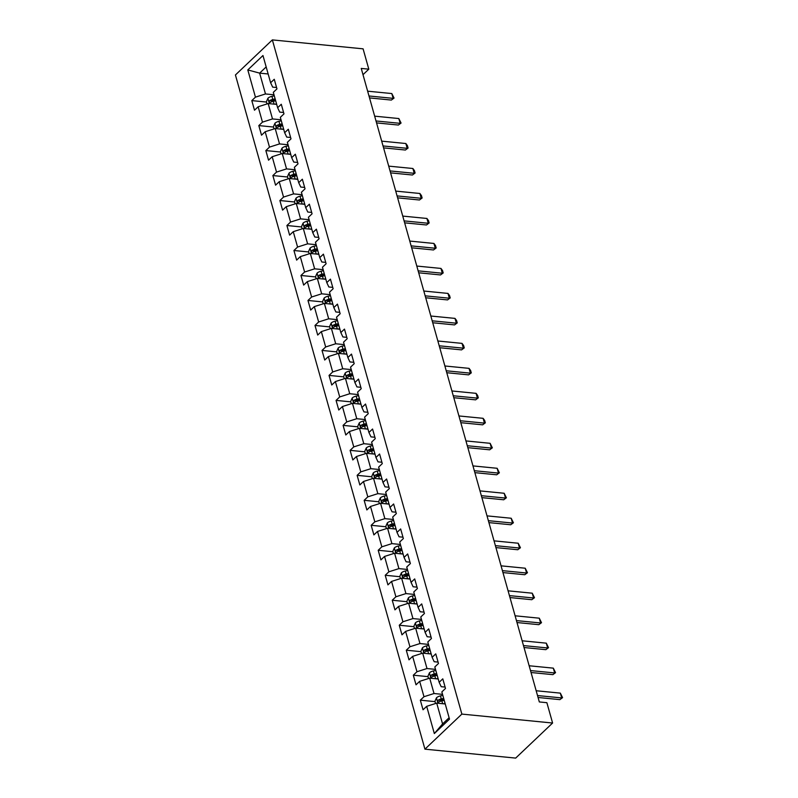 <?xml version="1.0" encoding="UTF-8"?>
<svg xmlns="http://www.w3.org/2000/svg" width="798" height="798" viewBox="0 0 798 798"><rect width="100%" height="100%" fill="white"/><g stroke="black" fill="none" stroke-linecap="round" stroke-linejoin="round"><path stroke-width="1.2" d="M461.862 714.09L552.595 723.028L515.668 758.1L424.935 749.162L235.43 74.972L272.357 39.9L461.862 714.09L424.935 749.162M247.799 69.925L255.45 97.147L251.809 100.608L254.502 110.214L258.143 106.762L262.472 122.134L258.821 125.595L261.525 135.201L265.165 131.74L269.495 147.111L265.844 150.573L268.547 160.179L272.188 156.717L276.517 172.099L272.866 175.56L275.569 185.166L279.21 181.705L283.539 197.076L279.889 200.537L282.592 210.143L286.233 206.682L290.562 222.063L286.911 225.515L289.614 235.131L293.255 231.669L297.584 247.041L293.933 250.502L296.637 260.108L300.277 256.647L304.607 272.028L300.956 275.48L303.659 285.095L307.3 281.634L311.619 297.006L307.978 300.467L310.681 310.073L314.322 306.612L318.641 321.983L315.001 325.444L317.704 335.06L321.345 331.599L325.664 346.97L322.023 350.432L324.726 360.038L328.367 356.576L332.686 371.948L329.045 375.409L331.749 385.015L335.389 381.564L339.709 396.935L336.068 400.397L338.771 410.002L342.412 406.541L346.731 421.913L343.09 425.374L345.793 434.98L349.434 431.528L353.753 446.9L350.113 450.361L352.816 459.967L356.457 456.506L360.776 471.877L357.135 475.339L359.838 484.945L363.479 481.483L367.798 496.865L364.157 500.326L366.861 509.932L370.501 506.471L374.821 521.842L371.18 525.303L373.883 534.909L377.524 531.448L381.843 546.83L378.202 550.281L380.905 559.897L384.546 556.435L388.865 571.807L385.225 575.268L387.928 584.874L391.569 581.413L395.888 596.794L392.247 600.246L394.95 609.862L398.591 606.4L402.91 621.772L399.269 625.233L401.973 634.839L405.613 631.378L409.933 646.749L406.292 650.21L408.995 659.826L412.636 656.365L416.955 671.736L413.314 675.198L416.017 684.804L419.658 681.342L423.977 696.714L420.337 700.175L423.04 709.781L426.681 706.33L434.331 733.552L449.503 719.138L441.853 691.916L445.493 688.455L442.79 678.849L439.149 682.31L434.83 666.938L438.471 663.477L435.768 653.871L432.127 657.323L427.808 641.951L431.449 638.49L428.745 628.884L425.105 632.345L420.785 616.974L424.426 613.512L421.723 603.906L418.082 607.368L413.763 591.986L417.404 588.525L414.701 578.919L411.06 582.38L406.741 567.009L410.381 563.548L407.678 553.942L404.037 557.403L399.718 542.022L403.359 538.57L400.656 528.954L397.015 532.416L392.696 517.044L396.337 513.583L393.633 503.977L389.993 507.438L385.673 492.057L389.314 488.605L386.611 478.99L382.97 482.451L378.651 467.079L382.292 463.618L379.589 454.012L375.948 457.473L371.629 442.102L375.269 438.641L372.566 429.025L368.925 432.486L364.606 417.115L368.247 413.653L365.544 404.047L361.903 407.509L357.584 392.137L361.225 388.676L358.521 379.07L354.881 382.521L350.561 367.15L354.202 363.689L351.499 354.083L347.858 357.544L343.539 342.172L347.18 338.711L344.477 329.105L340.836 332.557L336.517 317.185L340.157 313.724L337.454 304.118L333.813 307.579L329.494 292.208L333.135 288.746L330.432 279.14L326.791 282.602L322.472 267.22L326.113 263.759L323.409 254.153L319.769 257.614L315.449 242.243L319.09 238.782L316.387 229.176L312.746 232.637L308.427 217.256L312.068 213.804L309.365 204.188L305.724 207.65L301.405 192.278L305.045 188.817L302.342 179.211L298.701 182.672L294.382 167.291L298.023 163.839L295.33 154.223L291.679 157.685L287.36 142.313L291.001 138.852L288.307 129.246L284.657 132.707L280.337 117.336L283.978 113.875L281.285 104.259L277.634 107.72L273.315 92.349L276.956 88.887L274.263 79.281L270.612 82.743L262.961 55.521L247.799 69.925L259.639 73.137L265.485 93.955L274.003 94.792M363 74.683L368.806 69.167L361.245 68.428L539.318 701.941L546.879 702.689L552.595 723.028M439.149 682.31L441.204 686.699L445.104 687.078M442.531 694.36L434.022 693.522L429.693 678.15L438.212 678.988M423.977 696.714L434.022 693.522M419.658 681.342L429.693 678.15M432.127 657.323L434.182 661.712L438.082 662.101M435.509 669.382L427 668.534L422.671 653.163L431.189 654.001M416.955 671.736L427 668.534M412.636 656.365L422.671 653.163M425.105 632.345L427.159 636.734L431.06 637.113M428.486 644.395L419.977 643.557L415.648 628.186L424.167 629.024M409.933 646.749L419.977 643.557M405.613 631.378L415.648 628.186M418.082 607.368L420.137 611.747L424.037 612.136M421.464 619.418L412.955 618.58L408.626 603.198L417.145 604.036M402.91 621.772L412.955 618.58M398.591 606.4L408.626 603.198M411.06 582.38L413.115 586.769L417.015 587.148M414.441 594.43L405.933 593.592L401.613 578.221L410.122 579.059M395.888 596.794L405.933 593.592M391.569 581.413L401.613 578.221M404.037 557.403L406.092 561.782L409.992 562.171M407.419 569.453L398.91 568.615L394.591 553.233L403.1 554.071M388.865 571.807L398.91 568.615M384.546 556.435L394.591 553.233M397.015 532.416L399.07 536.805L402.97 537.184M400.397 544.465L391.888 543.628L387.569 528.256L396.077 529.094M381.843 546.83L391.888 543.628M377.524 531.448L387.569 528.256M389.993 507.438L392.047 511.827L395.948 512.206M393.384 519.488L384.865 518.65L380.546 503.279L389.055 504.117M374.821 521.842L384.865 518.65M370.501 506.471L380.546 503.279M382.97 482.451L385.025 486.84L388.925 487.229M386.362 494.501L377.843 493.663L373.524 478.291L382.033 479.129M367.798 496.865L377.843 493.663M363.479 481.483L373.524 478.291M375.948 457.473L378.003 461.862L381.903 462.241M379.339 469.523L370.821 468.685L366.501 453.314L375.01 454.152M360.776 471.877L370.821 468.685M356.457 456.506L366.501 453.314M368.925 432.486L370.98 436.875L374.88 437.264M372.317 444.536L363.798 443.698L359.479 428.327L367.988 429.164M353.753 446.9L363.798 443.698M349.434 431.528L359.479 428.327M361.903 407.509L363.958 411.898L367.858 412.277M365.294 419.558L356.776 418.721L352.457 403.349L360.965 404.187M346.731 421.913L356.776 418.721M342.412 406.541L352.457 403.349M354.881 382.521L356.935 386.91L360.836 387.299M358.272 394.571L349.753 393.733L345.434 378.362L353.943 379.2M339.709 396.935L349.753 393.733M335.389 381.564L345.434 378.362M347.858 357.544L349.913 361.933L353.813 362.312M351.25 369.594L342.731 368.756L338.412 353.384L346.921 354.222M332.686 371.948L342.731 368.756M328.367 356.576L338.412 353.384M340.836 332.557L342.891 336.946L346.791 337.335M344.227 344.616L335.709 343.768L331.389 328.397L339.908 329.235M325.664 346.97L335.709 343.768M321.345 331.599L331.389 328.397M333.813 307.579L335.868 311.968L339.768 312.347M337.205 319.629L328.686 318.791L324.367 303.42L332.886 304.257M318.641 321.983L328.686 318.791M314.322 306.612L324.367 303.42M326.791 282.602L328.846 286.981L332.746 287.37M330.182 294.652L321.664 293.814L317.345 278.432L325.863 279.27M311.619 297.006L321.664 293.814M307.3 281.634L317.345 278.432M319.769 257.614L321.823 262.003L325.724 262.382M323.16 269.664L314.641 268.826L310.322 253.455L318.841 254.293M304.607 272.028L314.641 268.826M300.277 256.647L310.322 253.455M312.746 232.637L314.801 237.016L318.701 237.405M316.138 244.687L307.619 243.849L303.3 228.467L311.819 229.305M297.584 247.041L307.619 243.849M293.255 231.669L303.3 228.467M305.724 207.65L307.779 212.039L311.679 212.418M309.115 219.699L300.597 218.861L296.277 203.49L304.796 204.328M290.562 222.063L300.597 218.861M286.233 206.682L296.277 203.49M298.701 182.672L300.756 187.051L304.656 187.44M302.093 194.722L293.574 193.884L289.255 178.503L297.774 179.351M283.539 197.076L293.574 193.884M279.21 181.705L289.255 178.503M291.679 157.685L293.744 162.074L297.634 162.463M295.07 169.735L286.552 168.897L282.233 153.525L290.751 154.363M276.517 172.099L286.552 168.897M272.188 156.717L282.233 153.525M284.657 132.707L286.721 137.096L290.612 137.475M288.048 144.757L279.529 143.919L275.21 128.548L283.729 129.386M269.495 147.111L279.529 143.919M265.165 131.74L275.21 128.548M277.634 107.72L279.699 112.109L283.599 112.498M281.026 119.77L272.507 118.932L268.188 103.56L276.707 104.398M262.472 122.134L272.507 118.932M258.143 106.762L268.188 103.56M270.612 82.743L272.677 87.132L276.577 87.511M268.148 73.975L259.639 73.137L266.173 66.922M255.45 97.147L265.485 93.955M368.806 69.167L363.09 48.838L272.357 39.9M445.234 703.966L436.715 703.128L442.571 723.946L449.104 717.741M434.331 733.552L442.571 723.946M426.681 706.33L436.715 703.128M251.809 100.608L266.492 102.054M258.821 125.595L273.514 127.042M265.844 150.573L280.537 152.019M272.866 175.56L287.559 176.996M279.889 200.537L294.582 201.984M286.911 225.515L301.604 226.961M293.933 250.502L308.627 251.949M300.956 275.48L315.649 276.926M307.978 300.467L322.671 301.913M315.001 325.444L329.694 326.891M322.023 350.432L336.716 351.878M329.045 375.409L343.739 376.856M336.068 400.397L350.761 401.843M343.09 425.374L357.783 426.82M350.113 450.361L364.806 451.808M357.135 475.339L371.828 476.785M364.157 500.326L378.851 501.762M371.18 525.303L385.863 526.75M378.202 550.281L392.885 551.727M385.225 575.268L399.908 576.715M392.247 600.246L406.93 601.692M399.269 625.233L413.953 626.679M406.292 650.21L420.975 651.657M413.314 675.198L427.997 676.644M420.337 700.175L435.02 701.622M367.639 91.181L391.808 93.556L394.042 98.064L391.359 100.069L369.534 97.915M391.808 93.556L393.155 98.363L368.985 95.979M394.042 98.064L391.359 100.069M274.791 104.209L276.547 103.83M267.021 103.93L266.392 101.715L267.938 98.214A4.948 2.244 -15.7 0 1 271.909 96.339L274.293 95.82M275.15 98.862L272.766 99.381A4.948 2.244 164.3 0 0 269.734 100.568C268.896 101.915 269.076 102.553 270.273 102.493A4.948 2.244 -15.7 0 1 273.305 101.306L275.689 100.787M269.734 100.568L271.909 100.777A2.524 1.147 -15.7 0 1 272.756 100.518L275.45 99.93M269.764 102.633L270.273 102.493M374.661 116.159L398.83 118.543L401.065 123.042L398.382 125.047L376.556 122.902M398.83 118.543L400.177 123.341L376.008 120.967M401.065 123.042L398.382 125.047M381.683 141.136L405.853 143.52L407.409 145.625L408.077 148.029L405.404 150.034L383.579 147.879M405.853 143.52L407.199 148.328L383.03 145.944M408.077 148.029L405.404 150.034M281.814 129.196L283.569 128.807M274.043 128.917L273.415 126.692L274.961 123.201A4.948 2.244 -15.7 0 1 278.931 121.326L281.315 120.807M282.173 123.85L279.789 124.368A4.948 2.244 164.3 0 0 276.756 125.545C275.918 126.892 276.098 127.53 277.295 127.471A4.948 2.244 -15.7 0 1 280.327 126.284L282.711 125.765M276.756 125.545L278.931 125.765A2.524 1.147 -15.7 0 1 279.779 125.505L282.472 124.917M276.786 127.61L277.295 127.471M288.836 154.174L290.592 153.795M281.066 153.894L280.437 151.68L281.983 148.179A4.948 2.244 -15.7 0 1 285.953 146.303L288.337 145.785M289.195 148.827L286.811 149.346A4.948 2.244 164.3 0 0 283.779 150.533C282.941 151.879 283.12 152.518 284.317 152.448A4.948 2.244 -15.7 0 1 287.35 151.271L289.734 150.752M283.779 150.533L285.953 150.742A2.524 1.147 -15.7 0 1 286.801 150.483L289.494 149.894M283.809 152.598L284.317 152.448M388.706 166.124L412.875 168.498L414.431 170.612L415.1 173.006L412.426 175.011L390.601 172.867M412.875 168.498L414.222 173.306L390.052 170.932M415.1 173.006L412.426 175.011M395.728 191.101L419.898 193.485L421.454 195.59L422.122 197.994L419.449 199.999L397.623 197.844M419.898 193.485L421.244 198.293L397.075 195.909M422.122 197.994L419.449 199.999M402.751 216.088L426.92 218.462L428.476 220.567L429.144 222.971L426.471 224.976L404.646 222.832M426.92 218.462L428.267 223.27L404.097 220.886M429.144 222.971L426.471 224.976M295.859 179.161L297.614 178.772M288.088 178.882L287.46 176.657L289.006 173.166A4.948 2.244 -15.7 0 1 292.976 171.291L295.36 170.772M296.218 173.814L293.834 174.333A4.948 2.244 164.3 0 0 290.801 175.51C289.963 176.857 290.143 177.495 291.34 177.435A4.948 2.244 -15.7 0 1 294.372 176.248L296.756 175.73M290.801 175.51L292.976 175.73A2.524 1.147 -15.7 0 1 293.824 175.47L296.517 174.882M290.831 177.575L291.34 177.435M302.881 204.138L304.637 203.759M295.11 203.859L294.482 201.645L296.028 198.143A4.948 2.244 -15.7 0 1 299.998 196.268L302.382 195.749M303.24 198.792L300.856 199.31A4.948 2.244 164.3 0 0 297.824 200.498C296.986 201.844 297.165 202.483 298.362 202.413A4.948 2.244 -15.7 0 1 301.395 201.236L303.779 200.717M297.824 200.498L299.998 200.707A2.524 1.147 -15.7 0 1 300.846 200.448L303.539 199.859M297.854 202.562L298.362 202.413M309.903 229.126L311.659 228.737M302.133 228.846L301.504 226.622L303.05 223.131A4.948 2.244 -15.7 0 1 307.021 221.255L309.405 220.737M310.262 223.779L307.878 224.298A4.948 2.244 164.3 0 0 304.846 225.475C304.008 226.822 304.188 227.46 305.385 227.4A4.948 2.244 -15.7 0 1 308.417 226.213L310.801 225.694M304.846 225.475L307.021 225.694A2.524 1.147 -15.7 0 1 307.868 225.435L310.562 224.846M304.876 227.54L305.385 227.4M316.926 254.103L318.671 253.724M309.155 253.824L308.527 251.609L310.073 248.108A4.948 2.244 -15.7 0 1 314.043 246.233L316.427 245.714M317.285 248.757L314.901 249.275A4.948 2.244 164.3 0 0 311.868 250.462C311.03 251.809 311.21 252.447 312.407 252.377A4.948 2.244 -15.7 0 1 315.439 251.2L317.823 250.682M311.868 250.462L314.043 250.672A2.524 1.147 -15.7 0 1 314.891 250.412L317.584 249.824M311.898 252.517L312.407 252.377M323.948 279.091L325.694 278.702M316.178 278.811L315.549 276.587L317.095 273.096A4.948 2.244 -15.7 0 1 321.065 271.22L323.449 270.692M324.307 273.734L321.923 274.263A4.948 2.244 164.3 0 0 318.891 275.44C318.053 276.786 318.232 277.425 319.429 277.365A4.948 2.244 -15.7 0 1 322.462 276.178L324.846 275.659M318.891 275.44L321.065 275.659A2.524 1.147 -15.7 0 1 321.913 275.4L324.606 274.811M318.921 277.505L319.429 277.365M330.971 304.068L332.716 303.689M323.2 303.789L322.572 301.574L324.118 298.073A4.948 2.244 -15.7 0 1 328.088 296.198L330.472 295.679M331.33 298.721L328.946 299.24A4.948 2.244 164.3 0 0 325.913 300.427C325.075 301.764 325.255 302.412 326.452 302.342A4.948 2.244 -15.7 0 1 329.484 301.165L331.868 300.647M325.913 300.427L328.088 300.637A2.524 1.147 -15.7 0 1 328.936 300.377L331.629 299.789M325.943 302.482L326.452 302.342M337.993 329.045L339.739 328.666M330.222 328.776L329.594 326.552L331.14 323.05A4.948 2.244 -15.7 0 1 335.11 321.175L337.494 320.656M338.352 323.699L335.968 324.217A4.948 2.244 164.3 0 0 332.936 325.404C332.098 326.751 332.277 327.389 333.474 327.33A4.948 2.244 -15.7 0 1 336.507 326.143L338.891 325.624M332.936 325.404L335.11 325.614A2.524 1.147 -15.7 0 1 335.958 325.355L338.651 324.776M332.966 327.469L333.474 327.33M345.015 354.033L346.761 353.654M337.245 353.753L336.616 351.529L338.162 348.038A4.948 2.244 -15.7 0 1 342.133 346.162L344.517 345.644M345.364 348.686L342.99 349.205A4.948 2.244 164.3 0 0 339.958 350.382C339.12 351.728 339.3 352.377 340.497 352.307A4.948 2.244 -15.7 0 1 343.529 351.13L345.913 350.611M339.958 350.382L342.133 350.601A2.524 1.147 -15.7 0 1 342.98 350.342L345.674 349.753M339.988 352.447L340.497 352.307M352.038 379.01L353.783 378.631M344.267 378.731L343.639 376.516L345.185 373.015A4.948 2.244 -15.7 0 1 349.155 371.14L351.539 370.621M352.387 373.664L350.013 374.182A4.948 2.244 164.3 0 0 346.98 375.369C346.142 376.716 346.322 377.354 347.519 377.294A4.948 2.244 -15.7 0 1 350.551 376.107L352.935 375.589M346.98 375.369L349.155 375.579A2.524 1.147 -15.7 0 1 350.003 375.319L352.696 374.741M347.01 377.434L347.519 377.294M359.06 403.997L360.806 403.608M351.29 403.718L350.661 401.494L352.207 398.002A4.948 2.244 -15.7 0 1 356.177 396.127L358.561 395.609M359.409 398.651L357.035 399.17A4.948 2.244 164.3 0 0 353.993 400.347C353.165 401.693 353.344 402.342 354.541 402.272A4.948 2.244 -15.7 0 1 357.574 401.095L359.958 400.566M353.993 400.347L356.177 400.566A2.524 1.147 -15.7 0 1 357.025 400.307L359.718 399.718M354.033 402.411L354.541 402.272M366.083 428.975L367.828 428.596M358.312 428.696L357.684 426.481L359.23 422.98A4.948 2.244 -15.7 0 1 363.2 421.105L365.584 420.586M366.432 423.628L364.058 424.147A4.948 2.244 164.3 0 0 361.015 425.334C360.187 426.681 360.367 427.319 361.564 427.259A4.948 2.244 -15.7 0 1 364.596 426.072L366.98 425.553M361.015 425.334L363.2 425.543A2.524 1.147 -15.7 0 1 364.048 425.284L366.741 424.696M361.055 427.399L361.564 427.259M373.105 453.962L374.851 453.573M365.334 453.683L364.706 451.459L366.252 447.967A4.948 2.244 -15.7 0 1 370.222 446.092L372.606 445.573M373.454 448.616L371.08 449.134A4.948 2.244 164.3 0 0 368.038 450.311C367.21 451.658 367.389 452.296 368.586 452.237A4.948 2.244 -15.7 0 1 371.619 451.05L374.003 450.531M368.038 450.311L370.222 450.531A2.524 1.147 -15.7 0 1 371.07 450.272L373.763 449.683M368.078 452.376L368.586 452.237M380.127 478.94L381.873 478.561M372.347 478.66L371.728 476.446L373.274 472.945A4.948 2.244 -15.7 0 1 377.245 471.069L379.629 470.551M380.476 473.593L378.102 474.112A4.948 2.244 164.3 0 0 375.06 475.299C374.232 476.645 374.412 477.284 375.609 477.214A4.948 2.244 -15.7 0 1 378.641 476.037L381.025 475.518M375.06 475.299L377.245 475.508A2.524 1.147 -15.7 0 1 378.092 475.249L380.776 474.66M375.1 477.364L375.609 477.214M387.14 503.927L388.895 503.538M379.369 503.648L378.751 501.423L380.297 497.932A4.948 2.244 -15.7 0 1 384.267 496.057L386.651 495.538M387.499 498.58L385.125 499.099A4.948 2.244 164.3 0 0 382.082 500.276C381.245 501.623 381.434 502.261 382.631 502.201A4.948 2.244 -15.7 0 1 385.663 501.014L388.037 500.496M382.082 500.276L384.267 500.496A2.524 1.147 -15.7 0 1 385.115 500.236L387.798 499.648M382.122 502.341L382.631 502.201M394.162 528.904L395.918 528.525M386.392 528.625L385.773 526.411L387.319 522.909A4.948 2.244 -15.7 0 1 391.289 521.034L393.673 520.515M394.521 523.558L392.147 524.077A4.948 2.244 164.3 0 0 389.105 525.264C388.267 526.61 388.456 527.249 389.653 527.179A4.948 2.244 -15.7 0 1 392.686 526.002L395.06 525.483M389.105 525.264L391.279 525.473A2.524 1.147 -15.7 0 1 392.137 525.214L394.82 524.625M389.145 527.328L389.653 527.179M401.185 553.892L402.94 553.503M393.414 553.613L392.796 551.388L394.342 547.897A4.948 2.244 -15.7 0 1 398.312 546.022L400.696 545.503M401.544 548.545L399.17 549.064A4.948 2.244 164.3 0 0 396.127 550.241C395.289 551.588 395.469 552.226 396.666 552.166A4.948 2.244 -15.7 0 1 399.708 550.979L402.082 550.46M396.127 550.241L398.302 550.46A2.524 1.147 -15.7 0 1 399.16 550.201L401.843 549.613M396.167 552.306L396.666 552.166M408.207 578.869L409.963 578.49M400.436 578.59L399.818 576.375L401.364 572.874A4.948 2.244 -15.7 0 1 405.334 570.999L407.718 570.48M408.566 573.523L406.192 574.041A4.948 2.244 164.3 0 0 403.15 575.228C402.312 576.575 402.491 577.213 403.688 577.144A4.948 2.244 -15.7 0 1 406.731 575.966L409.105 575.448M403.15 575.228L405.324 575.438A2.524 1.147 -15.7 0 1 406.182 575.178L408.865 574.59M403.19 577.283L403.688 577.144M415.229 603.857L416.985 603.468M407.459 603.577L406.84 601.353L408.386 597.862A4.948 2.244 -15.7 0 1 412.357 595.986L414.731 595.458M415.588 598.5L413.214 599.029A4.948 2.244 164.3 0 0 410.172 600.206C409.334 601.552 409.514 602.191 410.711 602.131A4.948 2.244 -15.7 0 1 413.753 600.944L416.127 600.425M410.172 600.206L412.347 600.425A2.524 1.147 -15.7 0 1 413.204 600.166L415.888 599.577M410.212 602.271L410.711 602.131M422.252 628.834L424.007 628.455M414.481 628.555L413.863 626.34L415.409 622.839A4.948 2.244 -15.7 0 1 419.379 620.964L421.753 620.445M422.611 623.487L420.237 624.006A4.948 2.244 164.3 0 0 417.194 625.193C416.356 626.53 416.536 627.178 417.733 627.108A4.948 2.244 -15.7 0 1 420.775 625.931L423.149 625.413M417.194 625.193L419.369 625.403A2.524 1.147 -15.7 0 1 420.227 625.143L422.91 624.555M417.234 627.248L417.733 627.108M409.773 241.066L433.942 243.45L435.499 245.555L436.167 247.959L433.494 249.964L411.668 247.809M433.942 243.45L435.289 248.248L411.12 245.874M436.167 247.959L433.494 249.964M416.795 266.053L440.965 268.427L442.521 270.532L443.189 272.936L440.516 274.941L418.691 272.796M440.965 268.427L442.311 273.235L418.142 270.851M443.189 272.936L440.516 274.941M423.818 291.031L447.987 293.415L449.543 295.519L450.212 297.923L447.538 299.918L425.713 297.774M447.987 293.415L449.334 298.213L425.164 295.839M450.212 297.923L447.538 299.918M430.84 316.018L455.01 318.392L456.566 320.497L457.234 322.901L454.561 324.906L432.735 322.751M455.01 318.392L456.356 323.2L432.187 320.816M457.234 322.901L454.561 324.906M437.863 340.995L462.032 343.379L463.588 345.484L464.256 347.888L461.583 349.883L439.758 347.738M462.032 343.379L463.379 348.177L439.209 345.803M464.256 347.888L461.583 349.883M444.885 365.983L469.054 368.357L470.611 370.462L471.279 372.866L468.606 374.87L446.77 372.716M469.054 368.357L470.401 373.165L446.232 370.781M471.279 372.866L468.606 374.87M451.897 390.96L476.077 393.344L477.633 395.449L478.301 397.853L475.628 399.848L453.793 397.703M476.077 393.344L477.423 398.142L453.254 395.768M478.301 397.853L475.628 399.848M458.92 415.948L483.099 418.322L484.655 420.426L485.324 422.83L482.65 424.835L460.815 422.681M483.099 418.322L484.446 423.13L460.276 420.746M485.324 422.83L482.65 424.835M465.942 440.925L490.122 443.309L492.346 447.808L489.673 449.813L467.837 447.668M490.122 443.309L491.468 448.107L467.299 445.733M492.346 447.808L489.673 449.813M472.965 465.902L497.144 468.286L499.368 472.795L496.695 474.8L474.86 472.645M497.144 468.286L498.491 473.094L474.321 470.71M499.368 472.795L496.695 474.8M479.987 490.89L504.166 493.264L506.391 497.772L503.718 499.777L481.882 497.633M504.166 493.264L505.513 498.072L481.344 495.698M506.391 497.772L503.718 499.777M487.009 515.867L511.189 518.251L513.413 522.76L510.74 524.765L488.905 522.61M511.189 518.251L512.535 523.059L488.366 520.675M513.413 522.76L510.74 524.765M494.032 540.854L518.201 543.229L520.436 547.737L517.762 549.742L495.927 547.598M518.201 543.229L519.558 548.036L495.388 545.652M520.436 547.737L517.762 549.742M501.054 565.832L525.224 568.216L527.458 572.725L524.785 574.73L502.949 572.575M525.224 568.216L526.58 573.024L502.411 570.64M527.458 572.725L524.785 574.73M508.077 590.819L532.246 593.193L534.48 597.702L531.807 599.707L509.972 597.562M532.246 593.193L533.603 598.001L509.433 595.617M534.48 597.702L531.807 599.707M515.099 615.797L539.268 618.181L541.503 622.689L538.83 624.684L516.994 622.54M539.268 618.181L540.625 622.979L516.456 620.605M541.503 622.689L538.83 624.684M522.121 640.784L546.291 643.158L548.525 647.667L545.852 649.672L524.017 647.517M546.291 643.158L547.647 647.966L523.478 645.582M548.525 647.667L545.852 649.672M529.144 665.761L553.313 668.145L555.548 672.654L552.874 674.649L531.039 672.505M553.313 668.145L554.67 672.943L530.5 670.569M555.548 672.654L552.874 674.649M429.274 653.811L431.03 653.432M421.504 653.542L420.885 651.318L422.431 647.816A4.948 2.244 -15.7 0 1 426.401 645.941L428.775 645.422M429.633 648.465L427.249 648.993A4.948 2.244 164.3 0 0 424.217 650.17C423.379 651.517 423.558 652.156 424.755 652.096A4.948 2.244 -15.7 0 1 427.798 650.909L430.172 650.39M424.217 650.17L426.391 650.39A2.524 1.147 -15.7 0 1 427.249 650.121L429.932 649.542M424.257 652.235L424.755 652.096M436.297 678.799L438.052 678.42M428.526 678.519L427.908 676.295L429.454 672.804A4.948 2.244 -15.7 0 1 433.424 670.928L435.798 670.41M436.656 673.452L434.272 673.971A4.948 2.244 164.3 0 0 431.239 675.148C430.401 676.495 430.581 677.143 431.778 677.073A4.948 2.244 -15.7 0 1 434.82 675.896L437.194 675.377M431.239 675.148L433.414 675.367A2.524 1.147 -15.7 0 1 434.272 675.108L436.955 674.519M431.279 677.213L431.778 677.073M536.166 690.749L560.336 693.123L562.57 697.632L559.897 699.637L538.061 697.482M560.336 693.123L561.692 697.931L537.523 695.547M562.57 697.632L559.897 699.637M443.319 703.776L445.075 703.397M435.548 703.497L434.93 701.282L436.476 697.781A4.948 2.244 -15.7 0 1 440.446 695.906L442.82 695.387M443.678 698.43L441.294 698.948A4.948 2.244 164.3 0 0 438.262 700.135C437.424 701.482 437.603 702.12 438.8 702.06A4.948 2.244 -15.7 0 1 441.843 700.873L444.217 700.355M438.262 700.135L440.436 700.345A2.524 1.147 -15.7 0 1 441.294 700.085L443.977 699.507M438.301 702.2L438.8 702.06M267.899 98.304L269.415 103.68M273.305 101.306L274.103 104.149M271.909 96.339L272.766 99.381M274.921 123.281L276.437 128.668M280.327 126.284L281.125 129.126M278.931 121.326L279.789 124.368M281.943 148.268L283.46 153.645M287.35 151.271L288.148 154.104M285.953 146.303L286.811 149.346M288.966 173.246L290.482 178.632M294.372 176.248L295.17 179.091M292.976 171.291L293.834 174.333M295.988 198.233L297.504 203.61M301.395 201.236L302.193 204.069M299.998 196.268L300.856 199.31M303.011 223.211L304.527 228.597M308.417 226.213L309.215 229.056M307.021 221.255L307.878 224.298M310.033 248.198L311.549 253.574M315.439 251.2L316.237 254.033M314.043 246.233L314.901 249.275M317.055 273.175L318.572 278.552M322.462 276.178L323.26 279.021M321.065 271.22L321.923 274.263M324.078 298.163L325.594 303.539M329.484 301.165L330.282 303.998M328.088 296.198L328.946 299.24M331.1 323.14L332.616 328.517M336.507 326.143L337.305 328.985M335.11 321.175L335.968 324.217M338.123 348.127L339.639 353.504M343.529 351.13L344.327 353.963M342.133 346.162L342.99 349.205M345.145 373.105L346.661 378.481M350.551 376.107L351.349 378.95M349.155 371.14L350.013 374.182M352.167 398.092L353.684 403.469M357.574 401.095L358.372 403.928M356.177 396.127L357.035 399.17M359.19 423.07L360.706 428.446M364.596 426.072L365.394 428.915M363.2 421.105L364.058 424.147M366.212 448.047L367.728 453.434M371.619 451.05L372.417 453.892M370.222 446.092L371.08 449.134M373.235 473.034L374.751 478.411M378.641 476.037L379.439 478.87M377.245 471.069L378.102 474.112M380.257 498.012L381.773 503.398M385.663 501.014L386.461 503.857M384.267 496.057L385.125 499.099M387.279 522.999L388.796 528.376M392.686 526.002L393.484 528.835M391.289 521.034L392.147 524.077M394.302 547.977L395.808 553.363M399.708 550.979L400.506 553.822M398.312 546.022L399.17 549.064M401.324 572.964L402.83 578.341M406.731 575.966L407.529 578.799M405.334 570.999L406.192 574.041M408.347 597.941L409.853 603.318M413.753 600.944L414.551 603.787M412.357 595.986L413.214 599.029M415.369 622.929L416.875 628.305M420.775 625.931L421.573 628.764M419.379 620.964L420.237 624.006M422.391 647.906L423.898 653.283M427.798 650.909L428.596 653.752M426.401 645.941L427.249 648.993M429.414 672.894L430.92 678.27M434.82 675.896L435.618 678.729M433.424 670.928L434.272 673.971M436.436 697.871L437.942 703.247M441.843 700.873L442.641 703.716M440.446 695.906L441.294 698.948"/></g></svg>
